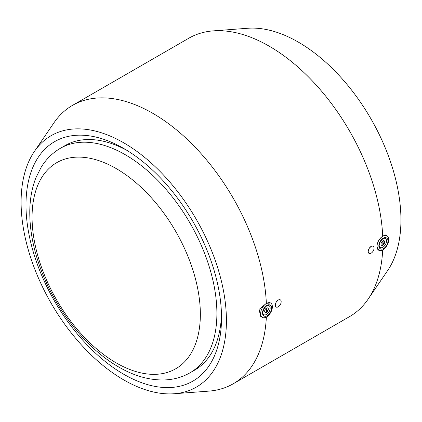 <?xml version="1.0" encoding="UTF-8"?>
<svg xmlns="http://www.w3.org/2000/svg" width="422" height="422" viewBox="0 0 422 422"><rect width="100%" height="100%" fill="white"/><g stroke="black" fill="none" stroke-linecap="round" stroke-linejoin="round"><path stroke-width="0.63" d="M190.042 372.79A129.628 74.842 -120 0 0 209.913 268.919A129.628 74.842 -120 0 0 125.228 154.689A129.628 74.842 -120 0 0 60.42 148.27C52.586 152.848 46.193 159.136 41.245 167.133L36.012 177.525C32.025 187.579 29.951 198.762 29.788 211.074C29.603 228.244 32.763 246.2 39.257 264.942C54.037 308.166 86.457 349.595 120.919 368.237C135.52 376.329 149.915 380.233 164.1 379.958C173.505 379.679 182.156 377.289 190.042 372.79L194.684 370.11A129.628 74.842 -120 0 0 221.481 314.211M126.864 150.332A129.628 74.842 -120 0 0 65.057 145.59L60.42 148.27M116.214 168.578A118.988 68.696 -120 0 0 43.345 272.243A118.988 68.696 -120 0 0 189.077 356.384A118.988 68.696 -120 0 0 116.214 168.578M25.99 204.934A138.268 79.832 60 0 1 123.762 148.486A138.268 79.832 60 0 1 221.529 317.824A138.268 79.832 60 0 1 123.757 374.277A138.268 79.832 60 0 1 25.99 204.934M276.152 307.021L275.302 305.127L276.141 302.226L278.198 300.026L279.327 299.636L280.303 299.836A4.146 2.395 120 0 0 277.112 300.949A4.146 2.395 120 0 0 275.302 305.127A4.146 2.395 120 0 0 276.162 307.026A4.146 2.395 120 0 0 279.359 305.913A4.146 2.395 120 0 0 281.168 301.741A4.146 2.395 120 0 0 280.308 299.842L280.292 299.831M369.034 253.395L368.184 251.501L369.023 248.6L371.08 246.401L372.209 246.01L373.18 246.211A4.146 2.395 120 0 0 369.994 247.329A4.146 2.395 120 0 0 368.184 251.501A4.146 2.395 120 0 0 369.044 253.4A4.146 2.395 120 0 0 372.241 252.287A4.146 2.395 120 0 0 374.05 248.115A4.146 2.395 120 0 0 373.19 246.216L373.19 246.216M265.016 312.301L266.488 312.312L268.339 309.147L267.812 307.97M268.339 309.147A2.59 1.498 -60 0 1 267.205 311.758A2.59 1.498 -60 0 1 265.206 312.449A2.59 1.498 -60 0 1 265.206 309.458A2.59 1.498 -60 0 1 267.801 307.96A2.59 1.498 -60 0 1 268.339 309.147M272.369 306.82A8.298 4.79 -60 0 1 268.751 315.165A8.298 4.79 -60 0 1 262.357 317.391A8.298 4.79 -60 0 1 262.357 307.812A8.298 4.79 -60 0 1 270.65 303.022A8.298 4.79 -60 0 1 272.369 306.82M262.357 317.391L260.712 316.442L259.071 309.41L266.351 303.344L270.613 303.001M266.852 305.792A5.185 2.996 -60 0 1 270.17 308.092A5.185 2.996 -60 0 1 266.678 314.332A5.185 2.996 -60 0 1 262.853 312.718M271.636 308.092A6.224 3.592 -60 0 1 268.919 314.353A6.224 3.592 -60 0 1 264.125 316.02A6.224 3.592 -60 0 1 262.837 313.171A6.224 3.592 -60 0 1 267.237 305.549A6.224 3.592 -60 0 1 270.349 305.243A6.224 3.592 -60 0 1 271.636 308.092M263.961 315.909A6.224 3.592 -60 0 1 263.787 315.82A6.224 3.592 -60 0 1 263.787 308.635A6.224 3.592 -60 0 1 270.006 305.043A6.224 3.592 -60 0 1 270.175 305.148M21.1 202.112A145.184 83.82 -120 0 0 174.297 393.737A145.184 83.82 -120 0 0 196.351 219.466A145.184 83.82 -120 0 0 34.404 151.435A145.184 83.82 -120 0 0 21.1 202.112M174.297 393.737L208.795 391.125A160.735 92.803 -120 0 0 233.213 383.788A160.735 92.803 -120 0 0 266.345 317.07M266.351 303.344A160.735 92.803 -120 0 0 193.614 145.616A160.735 92.803 -120 0 0 72.478 105.384A160.735 92.803 -120 0 0 53.916 122.86L34.404 151.435M266.488 312.312A160.735 92.803 -120 0 0 266.488 308.097M233.213 383.788L349.558 316.616A160.735 92.803 -120 0 0 368.126 299.14A160.735 92.803 -120 0 0 382.691 249.898M378.666 250.193L376.983 246.422C377.284 242.075 379.188 238.662 382.701 236.172A160.735 92.803 -120 0 0 213.242 30.875A160.735 92.803 -120 0 0 188.824 38.212L72.478 105.384M376.983 246.422A8.298 4.79 120 0 0 378.703 250.22A8.298 4.79 120 0 0 387 245.43A8.298 4.79 120 0 0 387 235.851A8.298 4.79 120 0 0 380.607 238.071A8.298 4.79 120 0 0 376.983 246.422M382.701 236.172L385.355 234.901L387 235.851M381.04 243.731L381.055 244.502M381.551 245.277L382.844 245.135L383.281 244.407L383.904 242.481L383.814 240.677M381.019 244.09A2.59 1.498 120 0 0 381.557 245.277A2.59 1.498 120 0 0 384.147 243.784A2.59 1.498 120 0 0 384.147 240.788A2.59 1.498 120 0 0 382.147 241.484A2.59 1.498 120 0 0 381.019 244.09M386.52 237.976A6.224 3.592 120 0 0 386.357 237.871A6.224 3.592 120 0 0 381.562 239.538A6.224 3.592 120 0 0 378.845 245.799A6.224 3.592 120 0 0 380.132 248.648A6.224 3.592 120 0 0 380.306 248.737M379.183 246A6.224 3.592 120 0 0 380.475 248.848A6.224 3.592 120 0 0 386.694 245.256A6.224 3.592 120 0 0 386.694 238.071A6.224 3.592 120 0 0 383.582 238.377A6.224 3.592 120 0 0 379.183 246M379.199 245.546A5.185 2.996 120 0 0 382.965 247.197A5.185 2.996 120 0 0 386.515 241.052A5.185 2.996 120 0 0 383.202 238.62M382.833 245.14A160.735 92.803 -120 0 0 382.838 240.925M368.126 299.14L387.639 270.565A145.184 83.82 -120 0 0 370.869 118.709A145.184 83.82 -120 0 0 247.74 28.263L213.242 30.875M270.349 305.243L270.006 305.043M264.125 316.02L263.787 315.82M380.132 248.648L380.475 248.848M386.357 237.871L386.694 238.071"/></g></svg>
